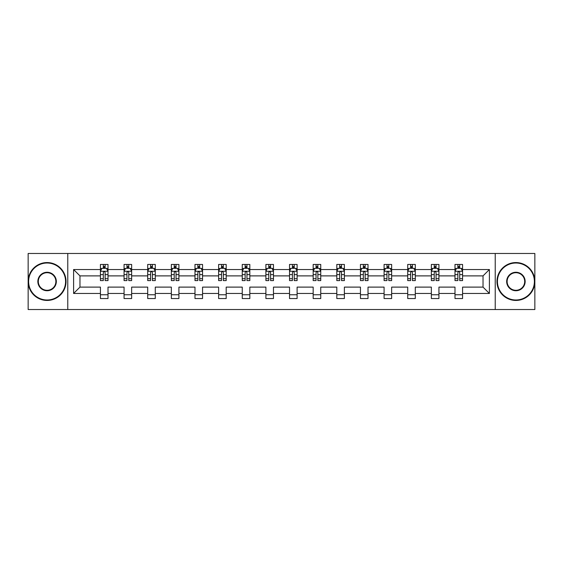 <?xml version="1.0" encoding="UTF-8"?>
<svg xmlns="http://www.w3.org/2000/svg" width="563" height="563" viewBox="0 0 563 563"><rect width="100%" height="100%" fill="white"/><g stroke="black" fill="none" stroke-linecap="round" stroke-linejoin="round"><path stroke-width="0.84" d="M495.229 253.47L28.15 253.47L28.15 309.53L534.85 309.53L534.85 253.47L495.229 253.47L495.229 309.53M462.575 293.471L462.575 287.109L483.026 287.109L489.395 293.471L462.575 293.471L462.575 298.545L454.995 298.545L454.995 293.471L438.936 293.471L438.936 298.545L431.357 298.545L431.357 293.471L415.297 293.471L415.297 298.545L407.718 298.545L407.718 293.471L391.658 293.471L391.658 298.545L384.086 298.545L384.086 293.471L368.019 293.471L368.019 298.545L360.447 298.545L360.447 293.471L344.38 293.471L344.38 298.545L336.808 298.545L336.808 293.471L320.748 293.471L320.748 298.545L313.169 298.545L313.169 293.471L297.109 293.471L297.109 298.545L289.53 298.545L289.53 293.471L273.47 293.471L273.47 298.545L265.891 298.545L265.891 293.471L249.831 293.471L249.831 298.545L242.252 298.545L242.252 293.471L226.192 293.471L226.192 298.545L218.62 298.545L218.62 293.471L202.553 293.471L202.553 298.545L194.981 298.545L194.981 293.471L178.914 293.471L178.914 298.545L171.342 298.545L171.342 293.471L155.282 293.471L155.282 298.545L147.703 298.545L147.703 293.471L131.643 293.471L131.643 298.545L124.064 298.545L124.064 293.471L108.005 293.471L108.005 298.545L100.425 298.545L100.425 293.471L73.605 293.471L73.605 269.529L100.425 269.529L100.425 264.455L108.005 264.455L108.005 269.529L124.064 269.529L124.064 264.455L131.643 264.455L131.643 269.529L147.703 269.529L147.703 264.455L155.282 264.455L155.282 269.529L171.342 269.529L171.342 264.455L178.914 264.455L178.914 269.529L194.981 269.529L194.981 264.455L202.553 264.455L202.553 269.529L218.62 269.529L218.62 264.455L226.192 264.455L226.192 269.529L242.252 269.529L242.252 264.455L249.831 264.455L249.831 269.529L265.891 269.529L265.891 264.455L273.47 264.455L273.47 269.529L289.53 269.529L289.53 264.455L297.109 264.455L297.109 269.529L313.169 269.529L313.169 264.455L320.748 264.455L320.748 269.529L336.808 269.529L336.808 264.455L344.38 264.455L344.38 269.529L360.447 269.529L360.447 264.455L368.019 264.455L368.019 269.529L384.086 269.529L384.086 264.455L391.658 264.455L391.658 269.529L407.718 269.529L407.718 264.455L415.297 264.455L415.297 269.529L431.357 269.529L431.357 264.455L438.936 264.455L438.936 269.529L454.995 269.529L454.995 264.455L462.575 264.455L462.575 269.529L489.395 269.529L489.395 293.471M67.771 309.53L67.771 253.47M454.995 269.529L454.995 275.891L438.936 275.891L438.936 269.529M438.936 293.471L438.936 287.109L454.995 287.109L454.995 293.471M431.357 269.529L431.357 275.891L415.297 275.891L415.297 269.529M415.297 293.471L415.297 287.109L431.357 287.109L431.357 293.471M407.718 269.529L407.718 275.891L391.658 275.891L391.658 269.529M391.658 293.471L391.658 287.109L407.718 287.109L407.718 293.471M384.086 269.529L384.086 275.891L368.019 275.891L368.019 269.529M368.019 293.471L368.019 287.109L384.086 287.109L384.086 293.471M360.447 269.529L360.447 275.891L344.38 275.891L344.38 269.529M344.38 293.471L344.38 287.109L360.447 287.109L360.447 293.471M336.808 269.529L336.808 275.891L320.748 275.891L320.748 269.529M320.748 293.471L320.748 287.109L336.808 287.109L336.808 293.471M313.169 269.529L313.169 275.891L297.109 275.891L297.109 269.529M297.109 293.471L297.109 287.109L313.169 287.109L313.169 293.471M289.53 269.529L289.53 275.891L273.47 275.891L273.47 269.529M273.47 293.471L273.47 287.109L289.53 287.109L289.53 293.471M265.891 269.529L265.891 275.891L249.831 275.891L249.831 269.529M249.831 293.471L249.831 287.109L265.891 287.109L265.891 293.471M242.252 269.529L242.252 275.891L226.192 275.891L226.192 269.529M226.192 293.471L226.192 287.109L242.252 287.109L242.252 293.471M218.62 269.529L218.62 275.891L202.553 275.891L202.553 269.529M202.553 293.471L202.553 287.109L218.62 287.109L218.62 293.471M194.981 269.529L194.981 275.891L178.914 275.891L178.914 269.529M178.914 293.471L178.914 287.109L194.981 287.109L194.981 293.471M171.342 269.529L171.342 275.891L155.282 275.891L155.282 269.529M155.282 293.471L155.282 287.109L171.342 287.109L171.342 293.471M147.703 269.529L147.703 275.891L131.643 275.891L131.643 269.529M131.643 293.471L131.643 287.109L147.703 287.109L147.703 293.471M124.064 269.529L124.064 275.891L108.005 275.891L108.005 269.529M108.005 293.471L108.005 287.109L124.064 287.109L124.064 293.471M100.425 269.529L100.425 275.891L79.974 275.891L79.974 287.109L100.425 287.109L100.425 293.471M73.605 269.529L79.974 275.891M483.026 287.109L483.026 275.891L462.575 275.891L462.575 269.529M457.874 268.241L459.697 268.241M434.235 268.241L436.058 268.241M410.596 268.241L412.419 268.241M386.964 268.241L388.78 268.241M363.325 268.241L365.141 268.241M339.686 268.241L341.502 268.241M316.047 268.241L317.863 268.241M292.408 268.241L294.231 268.241M268.769 268.241L270.592 268.241M245.137 268.241L246.953 268.241M221.498 268.241L223.314 268.241M197.859 268.241L199.675 268.241M174.22 268.241L176.036 268.241M150.581 268.241L152.404 268.241M126.942 268.241L128.765 268.241M103.303 268.241L105.126 268.241M100.425 294.759L108.005 294.759M124.064 294.759L131.643 294.759M147.703 294.759L155.282 294.759M171.342 294.759L178.914 294.759M194.981 294.759L202.553 294.759M218.62 294.759L226.192 294.759M242.252 294.759L249.831 294.759M265.891 294.759L273.47 294.759M289.53 294.759L297.109 294.759M313.169 294.759L320.748 294.759M336.808 294.759L344.38 294.759M360.447 294.759L368.019 294.759M384.086 294.759L391.658 294.759M407.718 294.759L415.297 294.759M431.357 294.759L438.936 294.759M454.995 294.759L462.575 294.759M79.974 287.109L73.605 293.471M489.395 269.529L483.026 275.891M105.126 266.426L103.303 266.426M101.854 268.502L100.425 268.502L100.425 264.455L103.303 264.455L103.303 268.319M100.425 278.692L100.425 280.592L103.303 280.592L103.303 278.692L100.425 278.692L100.425 275.891M108.005 275.891L108.005 280.592L105.126 280.592L105.126 272.485C104.521 271.317 103.916 271.317 103.303 272.485L103.303 278.692M106.576 268.502L108.005 268.502L108.005 264.455L106.639 264.455M108.005 271.345L106.491 268.319L101.945 268.319L100.425 271.345M105.126 268.319L105.126 264.455L108.005 264.455M101.79 264.455L100.425 264.455M47.088 263.012A18.488 18.488 0 0 0 28.607 281.5A18.488 18.488 0 0 0 47.088 299.988A18.488 18.488 0 0 0 65.575 281.5A18.488 18.488 0 0 0 47.088 263.012M47.088 300.438A18.938 18.938 0 0 1 28.15 281.5A18.938 18.938 0 0 1 47.088 262.562A18.938 18.938 0 0 1 66.033 281.5A18.938 18.938 0 0 1 47.088 300.438M47.088 272.26A9.24 9.24 0 0 1 56.335 281.5A9.24 9.24 0 0 1 47.088 290.74A9.24 9.24 0 0 1 37.848 281.5A9.24 9.24 0 0 1 47.088 272.26M47.088 290.29A8.79 8.79 0 0 0 55.878 281.5A8.79 8.79 0 0 0 47.088 272.71A8.79 8.79 0 0 0 38.305 281.5A8.79 8.79 0 0 0 47.088 290.29M515.912 263.012A18.488 18.488 0 0 0 497.425 281.5A18.488 18.488 0 0 0 515.912 299.988A18.488 18.488 0 0 0 534.393 281.5A18.488 18.488 0 0 0 515.912 263.012M515.912 300.438A18.938 18.938 0 0 1 496.967 281.5A18.938 18.938 0 0 1 515.912 262.562A18.938 18.938 0 0 1 534.85 281.5A18.938 18.938 0 0 1 515.912 300.438M515.912 272.26A9.24 9.24 0 0 1 525.152 281.5A9.24 9.24 0 0 1 515.912 290.74A9.24 9.24 0 0 1 506.665 281.5A9.24 9.24 0 0 1 515.912 272.26M515.912 290.29A8.79 8.79 0 0 0 524.695 281.5A8.79 8.79 0 0 0 515.912 272.71A8.79 8.79 0 0 0 507.122 281.5A8.79 8.79 0 0 0 515.912 290.29M128.765 266.426L126.942 266.426M125.493 268.502L124.064 268.502L124.064 264.455L126.942 264.455L126.942 268.319M124.064 278.692L124.064 280.592L126.942 280.592L126.942 278.692L124.064 278.692L124.064 275.891M131.643 275.891L131.643 280.592L128.765 280.592L128.765 272.485C128.16 271.317 127.555 271.317 126.942 272.485L126.942 278.692M130.215 268.502L131.643 268.502L131.643 264.455L130.278 264.455M131.643 271.345L130.123 268.319L125.577 268.319L124.064 271.345M128.765 268.319L128.765 264.455L131.643 264.455M125.429 264.455L124.064 264.455M152.404 266.426L150.581 266.426M149.125 268.502L147.703 268.502L147.703 264.455L150.581 264.455L150.581 268.319M147.703 278.692L147.703 280.592L150.581 280.592L150.581 278.692L147.703 278.692L147.703 275.891M155.282 275.891L155.282 280.592L152.404 280.592L152.404 272.485C151.792 271.317 151.187 271.317 150.581 272.485L150.581 278.692M153.854 268.502L155.282 268.502L155.282 264.455L153.917 264.455M155.282 271.345L153.762 268.319L149.216 268.319L147.703 271.345M152.404 268.319L152.404 264.455L155.282 264.455M149.068 264.455L147.703 264.455M176.036 266.426L174.22 266.426M172.764 268.502L171.342 268.502L171.342 264.455L174.22 264.455L174.22 268.319M171.342 278.692L171.342 280.592L174.22 280.592L174.22 278.692L171.342 278.692L171.342 275.891M178.914 275.891L178.914 280.592L176.036 280.592L176.036 272.485C175.431 271.317 174.826 271.317 174.22 272.485L174.22 278.692M177.493 268.502L178.914 268.502L178.914 264.455L177.556 264.455M178.914 271.345L177.401 268.319L172.855 268.319L171.342 271.345M176.036 268.319L176.036 264.455L178.914 264.455M172.707 264.455L171.342 264.455M199.675 266.426L197.859 266.426M196.403 268.502L194.981 268.502L194.981 264.455L197.859 264.455L197.859 268.319M194.981 278.692L194.981 280.592L197.859 280.592L197.859 278.692L194.981 278.692L194.981 275.891M202.553 275.891L202.553 280.592L199.675 280.592L199.675 272.485C199.07 271.317 198.465 271.317 197.859 272.485L197.859 278.692M201.132 268.502L202.553 268.502L202.553 264.455L201.195 264.455M202.553 271.345L201.04 268.319L196.494 268.319L194.981 271.345M199.675 268.319L199.675 264.455L202.553 264.455M196.346 264.455L194.981 264.455M223.314 266.426L221.498 266.426M220.042 268.502L218.62 268.502L218.62 264.455L221.498 264.455L221.498 268.319M218.62 278.692L218.62 280.592L221.498 280.592L221.498 278.692L218.62 278.692L218.62 275.891M226.192 275.891L226.192 280.592L223.314 280.592L223.314 272.485C222.709 271.317 222.104 271.317 221.498 272.485L221.498 278.692M224.771 268.502L226.192 268.502L226.192 264.455L224.827 264.455M226.192 271.345L224.679 268.319L220.133 268.319L218.62 271.345M223.314 268.319L223.314 264.455L226.192 264.455M219.978 264.455L218.62 264.455M246.953 266.426L245.137 266.426M243.68 268.502L242.252 268.502L242.252 264.455L245.137 264.455L245.137 268.319M242.252 278.692L242.252 280.592L245.137 280.592L245.137 278.692L242.252 278.692L242.252 275.891M249.831 275.891L249.831 280.592L246.953 280.592L246.953 272.485C246.348 271.317 245.742 271.317 245.137 272.485L245.137 278.692M248.41 268.502L249.831 268.502L249.831 264.455L248.466 264.455M249.831 271.345L248.318 268.319L243.772 268.319L242.252 271.345M246.953 268.319L246.953 264.455L249.831 264.455M243.617 264.455L242.252 264.455M270.592 266.426L268.769 266.426M267.319 268.502L265.891 268.502L265.891 264.455L268.769 264.455L268.769 268.319M265.891 278.692L265.891 280.592L268.769 280.592L268.769 278.692L265.891 278.692L265.891 275.891M273.47 275.891L273.47 280.592L270.592 280.592L270.592 272.485C269.987 271.317 269.381 271.317 268.769 272.485L268.769 278.692M272.042 268.502L273.47 268.502L273.47 264.455L272.105 264.455M273.47 271.345L271.957 268.319L267.411 268.319L265.891 271.345M270.592 268.319L270.592 264.455L273.47 264.455M267.256 264.455L265.891 264.455M294.231 266.426L292.408 266.426M290.958 268.502L289.53 268.502L289.53 264.455L292.408 264.455L292.408 268.319M289.53 278.692L289.53 280.592L292.408 280.592L292.408 278.692L289.53 278.692L289.53 275.891M297.109 275.891L297.109 280.592L294.231 280.592L294.231 272.485C293.626 271.317 293.013 271.317 292.408 272.485L292.408 278.692M295.681 268.502L297.109 268.502L297.109 264.455L295.744 264.455M297.109 271.345L295.589 268.319L291.043 268.319L289.53 271.345M294.231 268.319L294.231 264.455L297.109 264.455M290.895 264.455L289.53 264.455M317.863 266.426L316.047 266.426M314.59 268.502L313.169 268.502L313.169 264.455L316.047 264.455L316.047 268.319M313.169 278.692L313.169 280.592L316.047 280.592L316.047 278.692L313.169 278.692L313.169 275.891M320.748 275.891L320.748 280.592L317.863 280.592L317.863 272.485C317.258 271.317 316.652 271.317 316.047 272.485L316.047 278.692M319.32 268.502L320.748 268.502L320.748 264.455L319.383 264.455M320.748 271.345L319.228 268.319L314.682 268.319L313.169 271.345M317.863 268.319L317.863 264.455L320.748 264.455M314.534 264.455L313.169 264.455M341.502 266.426L339.686 266.426M338.229 268.502L336.808 268.502L336.808 264.455L339.686 264.455L339.686 268.319M336.808 278.692L336.808 280.592L339.686 280.592L339.686 278.692L336.808 278.692L336.808 275.891M344.38 275.891L344.38 280.592L341.502 280.592L341.502 272.485C340.897 271.317 340.291 271.317 339.686 272.485L339.686 278.692M342.958 268.502L344.38 268.502L344.38 264.455L343.022 264.455M344.38 271.345L342.867 268.319L338.321 268.319L336.808 271.345M341.502 268.319L341.502 264.455L344.38 264.455M338.173 264.455L336.808 264.455M365.141 266.426L363.325 266.426M361.868 268.502L360.447 268.502L360.447 264.455L363.325 264.455L363.325 268.319M360.447 278.692L360.447 280.592L363.325 280.592L363.325 278.692L360.447 278.692L360.447 275.891M368.019 275.891L368.019 280.592L365.141 280.592L365.141 272.485C364.535 271.317 363.93 271.317 363.325 272.485L363.325 278.692M366.597 268.502L368.019 268.502L368.019 264.455L366.654 264.455M368.019 271.345L366.506 268.319L361.96 268.319L360.447 271.345M365.141 268.319L365.141 264.455L368.019 264.455M361.805 264.455L360.447 264.455M388.78 266.426L386.964 266.426M385.507 268.502L384.086 268.502L384.086 264.455L386.964 264.455L386.964 268.319M384.086 278.692L384.086 280.592L386.964 280.592L386.964 278.692L384.086 278.692L384.086 275.891M391.658 275.891L391.658 280.592L388.78 280.592L388.78 272.485C388.174 271.317 387.569 271.317 386.964 272.485L386.964 278.692M390.236 268.502L391.658 268.502L391.658 264.455L390.293 264.455M391.658 271.345L390.145 268.319L385.599 268.319L384.086 271.345M388.78 268.319L388.78 264.455L391.658 264.455M385.444 264.455L384.086 264.455M412.419 266.426L410.596 266.426M409.146 268.502L407.718 268.502L407.718 264.455L410.596 264.455L410.596 268.319M407.718 278.692L407.718 280.592L410.596 280.592L410.596 278.692L407.718 278.692L407.718 275.891M415.297 275.891L415.297 280.592L412.419 280.592L412.419 272.485C411.813 271.317 411.208 271.317 410.596 272.485L410.596 278.692M413.875 268.502L415.297 268.502L415.297 264.455L413.932 264.455M415.297 271.345L413.784 268.319L409.238 268.319L407.718 271.345M412.419 268.319L412.419 264.455L415.297 264.455M409.083 264.455L407.718 264.455M436.058 266.426L434.235 266.426M432.785 268.502L431.357 268.502L431.357 264.455L434.235 264.455L434.235 268.319M431.357 278.692L431.357 280.592L434.235 280.592L434.235 278.692L431.357 278.692L431.357 275.891M438.936 275.891L438.936 280.592L436.058 280.592L436.058 272.485C435.452 271.317 434.847 271.317 434.235 272.485L434.235 278.692M437.507 268.502L438.936 268.502L438.936 264.455L437.571 264.455M438.936 271.345L437.423 268.319L432.877 268.319L431.357 271.345M436.058 268.319L436.058 264.455L438.936 264.455M432.722 264.455L431.357 264.455M459.697 266.426L457.874 266.426M456.424 268.502L454.995 268.502L454.995 264.455L457.874 264.455L457.874 268.319M454.995 278.692L454.995 280.592L457.874 280.592L457.874 278.692L454.995 278.692L454.995 275.891M462.575 275.891L462.575 280.592L459.697 280.592L459.697 272.485C459.091 271.317 458.479 271.317 457.874 272.485L457.874 278.692M461.146 268.502L462.575 268.502L462.575 264.455L461.21 264.455M462.575 271.345L461.055 268.319L456.509 268.319L454.995 271.345M459.697 268.319L459.697 264.455L462.575 264.455M456.361 264.455L454.995 264.455M107.969 271.275L100.467 271.275M108.005 278.692L105.126 278.692M103.303 274.631L100.425 274.631M108.005 274.631L105.126 274.631M105.126 267.39L103.303 267.39M131.601 271.275L124.106 271.275M131.643 278.692L128.765 278.692M126.942 274.631L124.064 274.631M131.643 274.631L128.765 274.631M128.765 267.39L126.942 267.39M155.24 271.275L147.738 271.275M155.282 278.692L152.404 278.692M150.581 274.631L147.703 274.631M155.282 274.631L152.404 274.631M152.404 267.39L150.581 267.39M178.879 271.275L171.377 271.275M178.914 278.692L176.036 278.692M174.22 274.631L171.342 274.631M178.914 274.631L176.036 274.631M176.036 267.39L174.22 267.39M202.518 271.275L195.016 271.275M202.553 278.692L199.675 278.692M197.859 274.631L194.981 274.631M202.553 274.631L199.675 274.631M199.675 267.39L197.859 267.39M226.157 271.275L218.655 271.275M226.192 278.692L223.314 278.692M221.498 274.631L218.62 274.631M226.192 274.631L223.314 274.631M223.314 267.39L221.498 267.39M249.796 271.275L242.294 271.275M249.831 278.692L246.953 278.692M245.137 274.631L242.252 274.631M249.831 274.631L246.953 274.631M246.953 267.39L245.137 267.39M273.428 271.275L265.933 271.275M273.47 278.692L270.592 278.692M268.769 274.631L265.891 274.631M273.47 274.631L270.592 274.631M270.592 267.39L268.769 267.39M297.067 271.275L289.572 271.275M297.109 278.692L294.231 278.692M292.408 274.631L289.53 274.631M297.109 274.631L294.231 274.631M294.231 267.39L292.408 267.39M320.706 271.275L313.204 271.275M320.748 278.692L317.863 278.692M316.047 274.631L313.169 274.631M320.748 274.631L317.863 274.631M317.863 267.39L316.047 267.39M344.345 271.275L336.843 271.275M344.38 278.692L341.502 278.692M339.686 274.631L336.808 274.631M344.38 274.631L341.502 274.631M341.502 267.39L339.686 267.39M367.984 271.275L360.482 271.275M368.019 278.692L365.141 278.692M363.325 274.631L360.447 274.631M368.019 274.631L365.141 274.631M365.141 267.39L363.325 267.39M391.623 271.275L384.121 271.275M391.658 278.692L388.78 278.692M386.964 274.631L384.086 274.631M391.658 274.631L388.78 274.631M388.78 267.39L386.964 267.39M415.262 271.275L407.76 271.275M415.297 278.692L412.419 278.692M410.596 274.631L407.718 274.631M415.297 274.631L412.419 274.631M412.419 267.39L410.596 267.39M438.894 271.275L431.399 271.275M438.936 278.692L436.058 278.692M434.235 274.631L431.357 274.631M438.936 274.631L436.058 274.631M436.058 267.39L434.235 267.39M462.533 271.275L455.031 271.275M462.575 278.692L459.697 278.692M457.874 274.631L454.995 274.631M462.575 274.631L459.697 274.631M459.697 267.39L457.874 267.39"/></g></svg>
